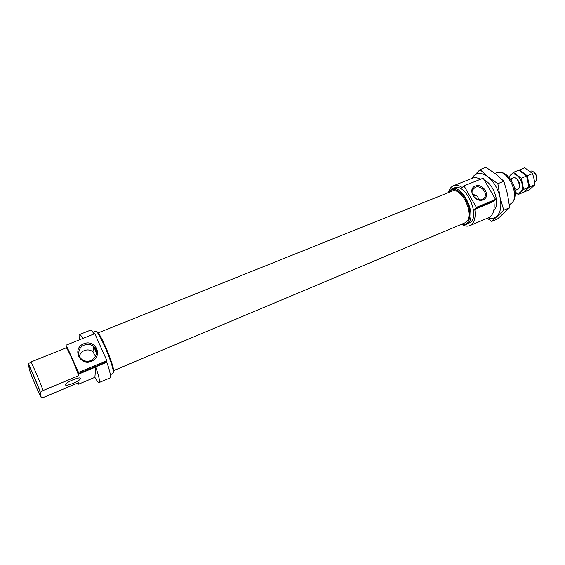 <?xml version="1.0" encoding="UTF-8"?>
<svg xmlns="http://www.w3.org/2000/svg" width="565" height="565" viewBox="0 0 565 565"><rect width="100%" height="100%" fill="white"/><g stroke="black" fill="none" stroke-linecap="round" stroke-linejoin="round"><path stroke-width="0.85" d="M473.067 195.497L475.518 195.328C477.453 196.09 478.484 197.531 478.611 199.65M475.518 195.328L472.432 193.979M462.735 187.255L462.198 187.467C458.964 185.327 456.068 184.748 453.49 185.723C451.364 186.605 449.832 188.442 448.893 191.231M462.728 224.934C465.355 226.254 467.735 226.48 469.868 225.619C474.303 223.33 475.942 217.899 474.798 209.318L476.401 207.348L463.999 185.871L462.198 187.467M480.455 179.289C477.489 177.636 474.812 177.269 472.418 178.187L453.49 185.723M469.868 225.619L488.633 217.68C493.196 215.336 494.954 209.905 493.895 201.387L474.798 209.318M476.401 207.348L495.569 199.396L493.895 201.387M475.193 186.055C467.022 189.233 475.087 203.209 483.174 199.798C491.282 196.514 483.223 182.721 475.193 186.055M495.569 199.396L483.174 178.194L463.999 185.871M83.811 343.732C71.776 348.428 79.594 366.24 91.565 361.212C103.508 356.353 95.654 338.838 83.811 343.732M84.263 345.102C77.327 347.553 76.861 357.694 83.641 360.385C92.434 364.771 101.347 352.263 93.684 346.479C90.873 344.318 87.73 343.859 84.263 345.102M95.563 356.515L92.971 351.826C90.393 349.841 87.519 349.424 84.34 350.568C81.713 351.72 80.075 353.612 79.411 356.261M95.704 367.045L94.885 377.335C96.989 381.008 98.409 382.745 99.136 382.547C100.118 381.658 98.974 376.488 95.704 367.045L78.69 374.115L78.507 372.399L66.529 345.914M94.885 377.335L78.592 384.179L77.949 382.971M82.886 338.435C81.191 335.666 80.039 334.381 79.439 334.579C78.874 334.876 78.952 336.585 79.686 339.72M94.051 333.964C92.307 331.231 91.106 329.974 90.442 330.2L79.439 334.579M93.903 346.663L96.523 353.605M99.136 382.547L110.041 377.936C111.15 376.975 110.083 371.735 106.842 362.214L78.62 373.938M78.507 372.399L106.87 360.632L106.842 362.214M106.87 360.632L94.793 333.668L66.493 345.003M78.69 374.115L78.676 375.711C75.533 366.311 69.431 352.412 66.423 347.75L66.359 345.978M94.51 347.27L96.587 352.821M110.337 374.694L112.809 373.649L113.198 372.928C114.751 367.681 98.07 328.675 95.421 331.302L92.928 332.298M113.572 372.053C115.076 366.982 99.045 329.423 96.354 331.655M113.572 370.64L464.889 222.864L466.556 221.734C474.988 214.686 461.294 186.295 451.88 191.189L98.077 332.912M461.252 224.39L461.633 224.489C463.872 224.99 465.758 224.503 467.297 223.034C471.464 217.101 470.758 208.852 465.193 198.301C458.575 189.183 452.989 187.192 448.426 192.312L448.222 192.651M461.04 224.482L466.174 224.573L468.025 223.33C477.531 215.463 462.163 183.561 451.597 189.063L448.01 192.736M466.174 224.573L470.751 222.179C480.307 214.297 464.953 182.453 454.338 187.968L451.597 189.063M66.423 347.75L30.948 361.995L28.49 363.648C31.817 371.325 37.121 383.466 40.412 392.456L41.104 397.322C41.033 397.922 42.036 397.866 44.119 397.167L78.606 382.696L78.592 384.179M28.49 363.648L29.26 369.439C32.283 378.034 38.971 393.777 41.104 397.322M80.498 378.479C80.979 376.12 66.818 381.686 65.632 384.348C63.633 387.526 79.086 381.728 80.385 378.84L80.498 378.479M78.676 375.711L43.11 390.521C39.649 381.078 33.596 366.89 30.948 361.995M40.412 392.456L43.11 390.521M475.271 187.298L472.623 189.805C469.374 196.006 480.624 203.577 484.403 197.729C488.174 193.117 480.787 184.706 475.271 187.298M534.638 182.354L536.22 180.814C537.195 176.584 535.853 173.3 532.181 170.976L529.716 171.096M536.672 178.717C536.912 176.061 536.016 173.872 533.974 172.156M534.914 184.727L529.617 186.93L524.179 191.994L529.433 189.798L534.914 184.727L534.066 179.034L532.576 173.589L524.751 167.749L519.016 170.277M532.576 173.589L527.251 175.772L519.447 169.888M529.617 186.93L527.251 175.772M519.765 185.32L517.307 179.338M528.974 187.199L523.635 189.416L518.253 194.466L523.543 192.255L528.974 187.199L526.601 176.033L518.804 170.15L513.465 172.304L508.705 176.986M526.601 176.033L521.241 178.222L513.465 172.304M523.635 189.416L521.241 178.222M509.15 177.488L510.513 175.065C512.286 173.462 514.454 173.568 517.01 175.383C519.539 177.431 521.241 180.292 522.116 183.964C522.809 187.622 522.307 190.327 520.605 192.093C519.136 193.378 517.349 193.47 515.259 192.368M511.431 180.602C511.89 178.222 513.119 177.297 515.125 177.813C518.924 180.2 520.309 183.576 519.284 187.94L518.656 188.802C517.554 189.741 516.233 189.656 514.694 188.548M515.266 192.474L518.253 194.466M471.337 178.618L480.017 169.606L485.935 167.268L495.583 173.872L503.86 181.238L507.554 194.205L509.672 207.701L503.754 210.201L500.046 197.319L497.871 183.674L488.068 176.88L480.017 169.606M497.871 183.674L503.86 181.238M487.221 218.274L491.748 221.395L503.754 210.201M491.748 221.395L497.532 218.93L509.672 207.701M488.202 217.864C491.607 218.902 494.509 218.344 496.896 216.204C500.696 212.278 501.748 205.978 500.046 197.319C497.892 188.583 493.902 181.775 488.068 176.88C482.206 172.586 477.368 172.325 473.562 176.096L471.987 178.363M493.754 210.802L495.166 208.93C499.764 201.578 493.005 183.569 484.382 180.263M493.994 200.935L474.882 208.873M106.729 361.762L78.493 373.486M511.495 203.336C520.888 195.886 506.989 167.487 496.607 172.77C500.526 172.12 505.626 170.616 512.964 183.477C516.481 191.253 514.927 198.555 514.037 200.038L512.158 202.814L509.651 204.537L511.495 203.336M40.355 392.83C37.339 384.165 30.213 367.434 28.264 364.397M92.971 351.826L93.684 346.479M494.989 173.413L496.607 172.77M461.633 224.489L462.184 224.828M448.426 192.312L448.582 191.69M80.385 378.84L80.025 378.027M482.948 199.049L484.403 197.729M515.054 190.469L517.928 189.282M510.343 178.978L513.225 177.805"/></g></svg>
